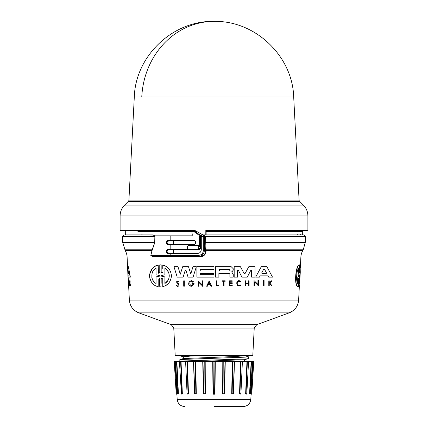 <?xml version="1.0" encoding="UTF-8"?>
<svg xmlns="http://www.w3.org/2000/svg" width="428" height="428" viewBox="0 0 428 428"><rect width="100%" height="100%" fill="white"/><g stroke="black" fill="none" stroke-linecap="round" stroke-linejoin="round"><path stroke-width="0.64" d="M128.914 200.101L299.086 200.101L293.699 97.038L134.301 97.038L128.914 200.101A1.915 1.915 0 0 1 128.352 201.358L299.648 201.358L303.409 205.119C306.341 208.136 307.839 211.753 307.898 215.958L120.102 215.958C120.161 211.753 121.659 208.136 124.591 205.119L303.409 205.119M202.819 234.876L205.815 234.876L205.815 230.376L205.9 231.334L301.804 231.334M151.951 250.851L151.763 250.562L125.211 250.562L122.724 242.409L154.711 242.409L154.872 235.833L154.834 242.419L151.951 250.851L150.859 255.382L152.518 256.34L198.656 256.34C202.112 255.998 204.012 254.082 204.354 250.589L204.354 236.411L203.316 236.411L202.984 234.876L204.354 236.411L204.862 236.411L203.803 234.876L205.472 236.438L305.383 236.438L303.848 234.876M154.834 242.419L152.138 249.808L152.325 250.096M214 406.6L243.174 406.6L214 406.6M125.693 231.334L125.661 234.876L153.925 235.116M125.661 234.876L152.962 234.876L154.61 235.833M205.815 234.876L303.848 234.876L214 234.876L302.339 234.876L302.307 231.334L214 231.334M299.086 200.101A1.915 1.915 0 0 0 299.648 201.358M303.238 230.376L302.312 232.013M300.301 234.876L300.675 234.619M125.211 250.562A14.37 14.37 0 0 1 127.116 256.998L300.884 256.998A14.37 14.37 0 0 1 302.789 250.562L206.087 250.562C206.045 254.296 204.103 256.404 200.256 256.88L152.919 256.88L152.518 256.34L200.165 256.34C203.744 255.885 205.52 254.045 205.488 250.829L206.061 250.305L205.488 250.829M205.472 236.411L204.862 236.449L205.472 236.438L206.061 250.305M298.434 286.83L298.161 286.83L298.584 278.468M298.161 286.83L298.648 286.83L298.375 286.83L298.707 278.302L297.808 286.616C293.966 286.188 295.678 265.044 299.092 265.103L298.862 272.625L298.995 273.412L299.204 272.625L299.654 264.884L299.466 272.62L300.135 265.103L300.274 272.256L299.926 278.912L298.921 286.61L299.349 279.099L298.883 279.099M298.894 273.241L299.702 264.884M299.252 272.62L300.135 265.103M298.921 286.61L299.14 279.099M263.482 285.958L263.482 280.549L264.087 280.549L263.482 280.549L263.482 285.958L264.087 285.958L264.087 284.877M237.588 270.876L237.588 277.119L234.186 277.119L234.186 266.724L240.424 266.724L244.185 273.615L245.014 273.615L248.775 266.724L255.008 266.724L255.008 277.119L251.605 277.119L251.605 270.223L250.952 270.063L247.282 277.119L241.916 277.119L238.246 270.063L237.588 270.223L237.588 277.119M255.008 275.038L255.008 277.119M233.244 276.488L233.244 277.119L229.884 277.119L229.884 274.204L229.151 273.471L218.879 273.471L218.879 277.119L215.434 277.119L215.434 266.724L231.227 266.724L233.249 268.747L233.207 270.223M233.249 269.934L232.559 271.186L231.644 271.85L233.249 274.573L233.244 277.119M259.823 276.44L259.459 277.119L260.122 275.878L268.062 275.878L268.538 276.772M259.459 277.119L255.677 277.119L261.278 266.724L266.906 266.724L272.508 277.119L268.725 277.119M258.539 284.877L258.539 285.958L257.929 285.958L257.929 285.251L257.025 284.374M255.644 283.042L254.607 282.041L254.607 285.958L253.991 285.958L253.991 280.549L257.929 284.353L257.929 280.549L258.539 280.549L258.539 285.958M245.11 280.811L245.72 280.811L245.11 280.811L245.11 285.958L245.11 280.811M245.72 280.811L245.72 283.106L248.47 283.106L248.47 280.811L249.08 280.811L249.08 285.958L248.47 285.958L248.47 283.411L245.72 283.411L245.72 285.958L245.11 285.958M249.08 284.925L249.08 285.958M232.238 285.503L230.136 285.503L232.238 285.503L232.238 285.958L229.579 285.958L229.579 280.811L232.238 280.811L232.238 281.25L232.238 280.811L232.238 281.25L230.136 281.25L230.136 281.554M230.136 282.78L232.238 282.78L232.238 283.411L232.238 282.78L230.136 282.78L230.136 281.25M269.694 283.577L269.249 284.133L269.694 283.577L271.577 285.958L272.171 285.958L269.982 283.218L272.171 285.958M269.249 285.594L269.249 285.958L268.789 285.958L268.789 280.811L269.249 280.811L269.249 282.801L269.736 282.801L271.325 280.811L271.903 280.811L269.982 283.218L271.903 280.811M239.434 285.931L237.037 284.989M236.721 282.229L240.616 281.282L240.295 281.71C236.181 279.216 236.283 287.6 240.343 284.973L240.675 285.39C235.571 288.691 235.443 278.152 240.616 281.282M223.427 285.958L223.427 281.25L222.164 281.25L222.164 280.811L225.214 280.811L225.214 281.25L224.037 281.25L224.037 285.958L223.427 285.958L223.427 281.25M222.164 280.811L222.164 281.25L222.164 280.811L225.214 280.811L225.214 281.25M216.712 285.449L218.585 285.449L218.585 285.958L218.585 285.449L218.585 285.958L216.092 285.958L216.092 280.811L216.712 280.811L216.712 285.449L218.585 285.449M200.256 274.664L214 274.664L214 277.119L196.896 277.119L196.896 266.724L214 266.724L214 269.469L200.256 269.469L200.256 270.999L214 270.999L214 273.444L200.256 273.444L200.256 274.664L214 274.664M178.16 283.422L179.15 284.914C178.406 286.771 177.401 286.937 176.127 285.412L176.684 285.225L177.112 285.754M176.127 285.412L178.567 284.914L176.941 283.277C176.282 280.945 176.967 280.42 178.99 281.704L178.423 281.929C177.272 281.244 176.898 281.549 177.294 282.844L177.62 283.063M169.204 282.539L168.803 283.036M168.68 283.175L166.198 285.246M162.763 268.645L162.763 265.103C167.835 266.237 170.735 269.822 171.468 275.857C170.724 281.924 167.819 285.508 162.763 286.61L162.763 279.099L161.169 279.099L161.169 283.304M266.516 272.973L264.376 268.961L266.516 272.973M229.36 269.501L230.12 270.266L229.36 271.031L219.511 271.031L219.511 269.501L229.36 269.501M166.61 269.554L164.898 268.254C167.589 269.822 169.044 272.358 169.269 275.857C169.028 279.393 167.567 281.929 164.898 283.459L164.898 276.911L161.458 276.162L161.458 275.552L164.898 274.808L164.898 268.254L164.898 274.808L161.458 275.552M168.937 273.46L167.369 270.394M159.484 275.546L156.049 274.781L159.484 275.546M300.21 268.254L300.065 275.857L299.37 283.459L299.728 276.911L299.311 276.162L299.846 274.808L300.21 268.254M299.482 281.426L300.082 270.576M298.974 275.546L298.937 276.167L298.043 276.932L297.637 283.459C295.802 281.233 296.679 270.143 298.573 268.254L298.172 274.781L298.974 275.546L298.043 276.932M128.502 272.973L128.486 273.449L127.977 273.449L127.902 268.961L128.502 272.973M254.237 328.073L173.763 328.073L175.196 355.379L252.804 355.379L254.237 328.073L256.752 324.67L289.189 312.868L138.811 312.868C133.119 310.503 129.973 306.25 129.374 300.114L298.626 300.114L299.407 285.16M244.511 359.686L196.928 361.569M234.501 361.569L233.399 393.76L232.131 393.771L232.73 361.569L240.52 361.569L239.546 393.76L239.969 393.771L240.969 361.569L242.227 361.569M244.682 359.638L244.639 361.569L245.051 361.569L244.49 361.414M244.682 355.379L244.682 355.77L235.694 356.487L183.51 358.541L179.867 359.52L244.65 357.166L248.304 356.738L244.495 355.668M210.678 355.379L191.161 356.048L183.318 356.717L183.318 358.594M248.304 356.743L248.304 358.621L246.41 358.926L201.856 360.387C197.458 360.547 179.059 360.938 179.808 361.569L179.771 361.569M184.302 355.379L179.696 355.743L183.505 356.818M179.803 361.564L179.867 359.52M240.9 393.979L239.546 393.76L240.921 393.776L242.398 361.569L246.951 361.569L245.645 393.76L246.036 393.771L247.368 361.569L246.951 361.569L245.645 393.76L246.817 393.781L248.566 361.569L251.134 361.569L249.588 393.76L250.096 393.76L250 394.242L250.524 393.781L252.44 361.569L252.782 361.569L251.081 394.322M251.081 394.488L253.066 361.569L252.782 361.569L251.108 393.76M250.048 394.135L249.588 393.76L249.92 393.771L251.493 361.569L251.134 361.569L249.588 393.76L250.246 393.771M246.56 394.124L245.645 393.76M225.272 361.569L224.55 393.76L223.058 393.771L223.218 361.569L232.73 361.569M215.279 361.569L214.979 393.76L214 394.504L213.021 393.76L213.369 393.771L213.08 361.569L223.218 361.569M120.102 215.958L120.102 230.376L194.686 230.376L202.893 234.876M214 234.876L206.125 234.876L206.125 231.334M137.869 231.334L196.495 231.334M142.069 234.619L141.491 234.876M297.321 234.619L296.941 234.876M154.77 235.833L191.771 235.833L192.327 235.261L191.856 231.43L193.724 231.43L198.977 235.165L199.384 235.951L200.55 235.951L200.144 235.165L194.89 231.43L193.724 231.43M173.463 240.627L173.458 244.458M173.447 249.444L173.436 253.467M170.173 244.458L167.557 244.458L166.706 243.5L166.706 241.585L167.557 240.627L194.66 240.627L195.601 241.585L195.601 243.5L194.66 244.458L170.173 244.458L170.173 249.444L167.557 249.444L166.706 250.401L166.706 252.509L167.557 253.467L197.485 253.467C199.79 253.237 201.058 251.964 201.288 249.631L201.288 236.411L201.647 234.876L202.984 234.876M173.11 244.458L173.11 240.627M173.11 253.467L173.11 249.444M170.173 253.467L170.173 255.382L198.501 255.382C201.422 255.099 203.027 253.499 203.316 250.589L205.456 250.589L204.889 242.419L205.499 242.409L305.276 242.409L303.227 249.808L205.991 249.808L205.387 250.096M168.75 249.444L167.888 250.401L167.888 252.509L168.75 253.467M200.55 248.481L198.71 248.481L198.71 246.565L197.763 245.608L188.4 245.608L187.475 246.565L187.475 248.481L188.4 249.444L199.598 249.444L200.55 248.481L200.55 235.951M168.75 240.627L167.888 241.585L167.888 243.5L168.75 244.458M170.173 249.444L189.069 249.444M189.069 245.608L198.431 245.608L199.384 246.565L199.384 235.951M122.724 242.409L122.617 236.438L154.995 236.449M198.501 255.382L198.656 256.34L200.165 256.34L200.256 256.88M197.763 245.608L198.431 245.608M170.617 256.34A0.958 0.444 90 0 1 170.173 255.382L150.859 255.382L152.138 249.808L124.773 249.808M198.71 248.481L197.763 249.444M150.715 255.286L152.919 256.88M196.896 268.805L196.896 266.724L214 266.724M183.714 281.897L183.714 280.811L184.318 280.811L184.318 286.22L183.714 286.22L183.714 280.811L184.318 280.811L184.318 286.22M177.294 282.844L178.792 283.919M176.389 281.908L178.423 281.929M206.612 286.22L209.201 280.816L211.785 286.22L211.025 286.22L210.143 284.374L208.254 284.374L207.371 286.22L206.612 286.22L209.201 280.816M199.603 283.175L198.699 282.303L198.699 286.22L198.089 286.22L198.089 280.811L202.027 284.615L202.027 280.811L202.631 280.811L202.631 286.22L202.027 286.22L202.027 285.519L201.358 284.871M198.089 286.22L198.089 283.406M193.938 284.427L191.862 286.22L190.834 286.22C185.998 285.203 190.364 277.975 193.488 281.822L192.835 282.341C187.871 278.96 189.85 289.077 193.172 284.074L191.937 284.074L191.937 283.529L194.087 283.529L191.862 286.22M188.652 283.042L189.599 281.426M191.3 280.795L193.488 281.822L192.835 282.341M192.445 285.085L193.172 284.074M173.977 266.724L177.973 266.724L180.3 274.214L182.676 266.724L188.491 266.724L190.77 273.904L193.001 266.724L196.329 266.724L193.098 277.119L188.042 277.119L185.95 270.341L185.217 270.341L183.125 277.119L177.208 277.119L173.977 266.724L177.973 266.724L180.3 274.214L182.676 266.724L188.491 266.724L190.77 273.904L193.001 266.724L196.329 266.724M161.169 286.83L159.767 286.83L159.494 278.489M158.183 283.727L158.183 286.616C153.154 285.674 150.255 281.993 149.479 275.568C150.426 269.512 153.331 266.018 158.183 265.103L158.462 273.225M150.201 279.789L149.5 276.59M149.565 274.482L152.416 268.377M155.064 266.286L158.183 265.103L158.183 272.625L159.767 272.625L159.767 268.035M159.767 272.625L159.767 264.884L160.088 264.868M160.864 264.868L161.169 264.884L161.169 272.62L162.763 272.62M162.763 265.103L165.866 266.275M165.962 266.328L169.499 269.576M162.688 278.756L161.431 278.51M129.909 284.133L130.016 285.958L129.695 285.958L129.39 280.811L129.614 282.801L130.182 280.811L129.812 283.218L130.577 285.958L129.903 284.133M129.497 280.811L129.828 282.801M130.182 280.811L130.032 283.218L130.577 285.958M128.181 280.549L128.453 285.958M128.186 275.878L128.026 277.119L127.988 275.878L128.951 275.878L129.16 277.119L130.363 277.119L128.421 266.724L130.133 277.119M127.758 266.724L128.207 266.724L127.56 266.724L127.993 277.119M128.785 280.549L129.09 285.958L128.812 285.958L128.512 280.549L128.785 280.549M216.092 280.811L216.712 280.811M268.789 285.958L268.789 280.811L269.249 280.811M269.249 284.133L269.249 285.958M178.155 284.122L176.941 283.277M230.136 283.411L232.238 283.411M232.238 280.811L229.579 280.811L229.579 285.958M248.47 285.958L248.47 283.411M245.72 283.106L248.47 283.106L248.47 280.811L249.08 280.811M208.254 284.374L207.371 286.22M211.025 286.22L210.143 284.374M202.027 285.519L198.699 282.303L198.699 286.22M202.027 280.811L202.631 280.811L202.631 286.22M198.089 280.811L202.027 284.615M257.929 285.958L257.929 285.251L254.607 282.041M253.991 285.958L253.991 280.549L257.929 284.353L257.929 280.549L258.539 280.549M191.937 283.529L194.087 283.529M261.278 266.724L266.906 266.724M200.256 270.999L214 270.999M215.434 277.119L215.434 266.724L231.227 266.724L233.249 268.747M229.884 277.119L229.884 274.204M250.952 270.063L251.605 270.223L251.605 277.119M248.775 266.724L255.008 266.724M234.186 277.119L234.186 266.724L240.424 266.724M162.763 286.61L162.763 279.099M159.767 264.884L161.169 264.884L161.169 272.62M159.767 286.83L159.767 279.093L158.183 279.093L158.183 286.616M264.087 280.549L264.087 285.958M300.445 267.313L300.429 266.724M299.349 279.099L298.648 286.83M299.445 264.884L299.91 264.884M298.027 286.616C294.229 286.182 295.93 265.055 299.306 265.103M129.689 284.133L129.802 285.958M128.261 282.303L128.304 283.304M127.116 256.998L127.662 270.336M128.582 280.549L128.887 285.958M209.201 282.4L209.993 284.064L208.404 284.064L209.201 282.4L208.404 284.064L209.993 284.064L209.201 282.4M266.553 273.128L266.232 273.449L261.952 273.449L261.669 272.973L263.809 268.961L264.376 268.961M159.767 275.857L156.049 276.932L156.049 283.459C150.324 281.233 150.603 270.143 156.049 268.254L156.049 274.781M263.809 268.961L263.659 269.239M261.669 272.973L261.952 273.449L266.232 273.449M219.511 271.031L229.36 271.031M161.458 276.162L164.898 276.911L164.898 283.459L167.99 280.426M168.53 279.388L168.932 278.27M159.484 276.167L156.049 276.932M156.049 268.254L154.433 269.463M153.342 270.71L152.347 272.492M151.747 276.964L152.004 278.243M152.892 280.319L154.374 282.196M297.412 283.459L297.813 276.932M298.172 274.781L298.76 275.546M297.947 274.781L298.348 268.254M128.106 270.057L127.977 273.449M128.175 273.449L128.486 273.449M174.817 361.569L174.239 361.569L174.934 361.569L176.919 394.488M177.914 393.76L178 394.242L177.476 393.781L175.56 361.569L175.218 361.569L176.892 393.76L175.218 361.569L174.934 361.569M181.424 393.76L179.434 361.569L176.866 361.569L178.412 393.76L176.866 361.569L176.507 361.569L178.08 393.771L178.412 393.76L177.952 394.135M179.707 361.569L180.632 361.569L181.964 393.771L181.333 393.771L181.964 393.771L180.632 361.569L185.602 361.569L186.886 389.571M185.725 361.569L187.031 361.569L188.031 393.771L187.143 393.771L188.454 393.76L187.068 393.76M194.601 393.76L193.499 361.569L195.714 361.569L196.297 393.76L194.601 393.76L193.67 361.569L187.48 361.569L188.454 393.76L187.48 361.569L187.031 361.569L187.084 363.302M193.67 361.569L194.767 393.776L195.869 393.771L194.777 393.771M195.714 361.569L204.782 361.569L204.942 393.771L203.723 393.771L203 361.569M213.08 361.569L204.782 361.569M242.275 361.569L240.52 361.569L239.546 393.76M247.368 361.569L248.294 361.569L247.368 361.569M251.493 361.569L251.974 361.569L251.493 361.569M253.066 361.569L253.761 361.569L253.066 361.569M205.344 393.76L203.45 393.76L205.344 393.76L205.199 361.569M182.355 393.76L181.964 393.771L182.355 393.76L181.049 361.569L182.355 393.76L181.44 394.124M178.412 393.76L177.754 393.771M187.368 394.129L187.079 393.776M196.297 393.76L195.869 393.771L195.27 361.569M194.949 394.086L194.783 393.771M214.979 393.76L213.369 393.771L214.631 393.771L214.92 361.569M224.55 393.76L223.058 393.771L224.277 393.771L225 361.569M233.399 393.76L232.131 393.771L233.233 393.776L234.362 361.569M234.319 361.569L233.223 393.771M241.114 389.566L240.932 393.76L239.969 393.771M240.632 394.129L240.921 393.776M246.576 393.76L246.464 394.151L246.817 393.781M176.716 365.828L176.507 361.569M246.667 393.771L246.036 393.771M293.699 97.033C292.533 55.934 255.136 20.416 214 21.4A79.806 72.332 90 0 0 141.77 97.038M205.815 230.376L307.898 230.376L306.94 231.334M174.239 361.569L176.208 393.787L176.919 394.504L177.176 399.335L250.824 399.335C250.193 403.781 247.641 406.199 243.174 406.6M122.617 236.438L154.872 236.411M214 236.411L305.383 236.411M203.316 250.589L203.316 236.411L201.288 236.411M173.763 328.073L171.248 324.67L256.752 324.67M231.703 393.76L232.286 361.569M222.656 393.76L222.801 361.569M166.706 252.509L167.888 252.509M170.173 235.833L170.173 240.627M166.706 250.401L167.888 250.401M198.977 235.165L200.144 235.165M198.71 246.565L199.384 246.565M204.862 236.449L204.889 242.419M166.706 243.5L167.888 243.5M167.888 241.585L166.706 241.585M213.021 393.76L212.721 361.569M203.45 393.76L202.728 361.569M122.617 236.411L124.152 234.876M307.898 230.376L307.898 215.958M305.276 242.409L305.383 236.438M302.789 250.562L303.227 249.808M300.397 266.243L300.884 256.998M179.696 355.379L179.696 355.743M250.824 399.335L251.081 394.504L251.792 393.787L253.761 361.569M214 21.4C172.859 20.416 135.462 55.945 134.301 97.033M128.352 201.358L124.591 205.119M120.102 230.376L121.06 231.334M129.374 300.114L128.635 285.958M128.352 280.549L128.17 277.119M298.626 300.114C298.027 306.25 294.881 310.503 289.189 312.868M171.248 324.67L138.811 312.868M244.49 359.691L248.133 358.712M177.176 399.335C177.807 403.781 180.359 406.199 184.826 406.6M233.217 393.771L233.046 394.086"/></g></svg>
